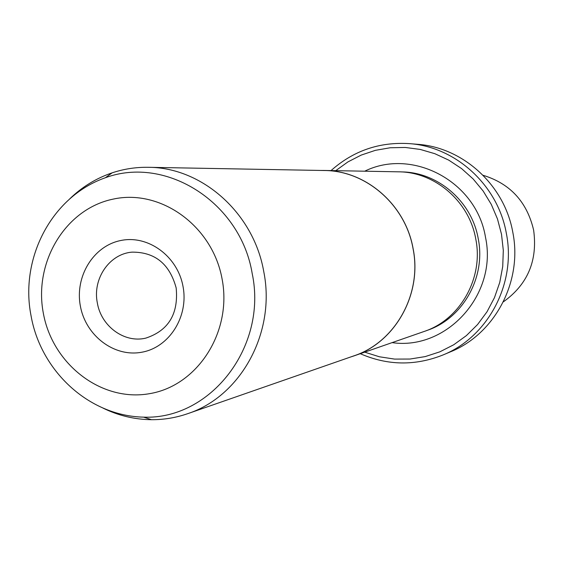 <?xml version="1.0" encoding="UTF-8"?>
<svg xmlns="http://www.w3.org/2000/svg" width="563" height="563" viewBox="0 0 563 563"><rect width="100%" height="100%" fill="white"/><g stroke="black" fill="none" stroke-linecap="round" stroke-linejoin="round"><path stroke-width="0.84" d="M69.622 198.978C81.931 186.993 96.104 178.288 112.128 172.848C123.818 168.956 135.859 167.105 148.259 167.302C201.983 167.288 253.653 213.025 263.751 271.563C276.06 332.304 240.894 396.401 187.585 413.714C175.86 417.76 163.84 419.752 151.524 419.695C134.599 419.512 118.42 415.642 102.987 408.091M148.259 167.302L324.175 170.512C365.901 170.554 405.473 204.841 413.052 248.649C422.313 294.104 395.142 342.395 353.761 355.9L187.585 413.714M183.024 286.476C188.865 316.673 169.174 347.582 141.602 352.255C114.113 357.378 85.667 335.668 80.375 306.075C74.689 276.553 93.381 245.869 120.813 240.507C148.153 234.708 177.598 256.193 183.024 286.476M97.35 302.993C101.192 326.329 124.444 343.36 145.796 338.124C168.506 330.622 178.633 313.894 176.17 287.946C169.632 263.927 154.931 251.992 132.073 252.14C109.321 253.836 92.332 278.981 97.35 302.993M321.023 170.455L324.182 170.455C365.936 170.505 405.522 204.805 413.108 248.635C422.37 294.118 395.191 342.431 353.789 355.957L350.784 356.942M324.182 170.455L398.498 171.821C434.918 171.884 469.253 201.364 475.777 239.022C483.751 278.087 460.098 319.707 423.988 331.523L353.789 355.957M364.718 171.201C412.482 147.541 476.572 181.56 485.489 237.248C497.91 294.301 446.691 350.65 392.08 342.628M483.096 175.29C510.177 183.594 527.017 201.885 533.633 230.14C537.799 260.563 527.686 284.477 503.301 301.895M364.704 352.156L379.385 356.773L394.586 359.095L409.963 359.046L425.178 356.604L439.879 351.819L453.729 344.767L466.396 335.604L477.586 324.52L487.023 311.768L494.469 297.637L499.747 282.443L502.724 266.559L503.308 250.352L501.499 234.215L497.467 218.923L491.295 204.411L483.124 190.991L473.145 178.964L461.583 168.597L448.711 160.11L434.819 153.685L420.216 149.434L405.233 147.457L390.187 147.759L375.415 150.328L361.221 155.085L347.906 161.919L335.738 170.666M331.044 170.582C353.304 150.778 379.363 141.792 409.231 143.621C455.636 146.704 497.917 185.171 506.341 233.328C516.489 283.407 488.086 336.906 442.968 354.979C415.156 366.013 387.59 365.591 360.271 353.698M442.968 354.979L450.499 351.812C494.856 334.042 522.774 281.507 512.816 232.35C504.539 185.086 463.004 147.323 417.373 144.29L409.231 143.621M112.128 172.848L105.408 177.725C165.994 155.325 240.556 202.399 252.196 273.519C267.678 346.625 210.562 419.843 143.621 417.148L151.524 419.695M222.096 279.016C212.547 225.833 160.624 188.577 113.114 199.126C65.442 208.894 33.513 262.168 43.323 313.148C52.45 364.254 101.347 402.186 149.315 393.706C197.409 386 232.364 332.057 222.096 279.016M401.25 171.919C437.5 171.877 471.738 201.181 478.226 238.649C486.165 277.51 462.547 318.918 426.571 330.572M105.408 177.725C51.156 196.761 19.782 258.832 31.021 315.59C40.487 370.405 88.356 415.944 143.621 417.148"/></g></svg>
